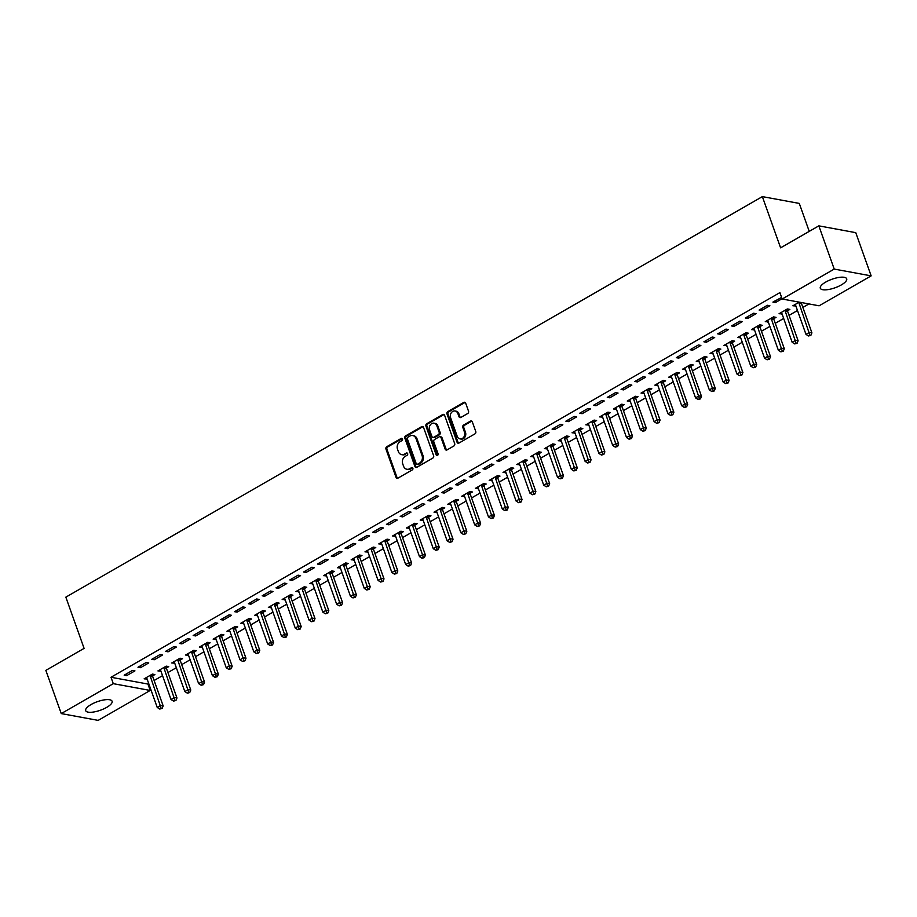 <?xml version="1.0" encoding="UTF-8"?>
<svg xmlns="http://www.w3.org/2000/svg" width="917" height="917" viewBox="0 0 917 917"><rect width="100%" height="100%" fill="white"/><g stroke="black" fill="none" stroke-linecap="round" stroke-linejoin="round"><path stroke-width="1.38" d="M402.483 439.002A1.238 1.02 -79.6 0 0 401.142 438.441L386.756 446.717A1.765 1.456 -79.6 0 0 385.954 449.066L396.029 477.356A1.765 1.456 -79.6 0 0 397.944 478.147L412.341 469.871A1.238 1.02 -79.6 0 0 411.55 467.67L409.693 468.736A5.64 4.654 -79.6 0 1 406.884 469.263A5.64 4.654 -79.6 0 1 403.56 466.203L402.723 463.853A5.64 4.654 -79.6 0 1 405.268 456.322L407.137 455.256A1.238 1.02 -79.6 0 0 406.346 453.055L404.489 454.121A5.64 4.654 -79.6 0 1 401.68 454.649A5.64 4.654 -79.6 0 1 398.356 451.588L397.519 449.238A5.64 4.654 -79.6 0 1 400.064 441.719L401.933 440.641A1.238 1.02 -79.6 0 0 402.483 439.002M402.231 438.578A1.238 1.02 -79.6 0 0 402.15 438.624L387.753 446.9A1.765 1.456 -79.6 0 0 386.951 449.25L397.027 477.539A1.765 1.456 -79.6 0 0 397.588 478.296M412.639 467.808A1.238 1.02 -79.6 0 0 412.547 467.853L409.693 468.736M407.435 453.193A1.238 1.02 -79.6 0 0 407.354 453.239L404.489 454.121M841.279 284.946A14.007 4.539 -19.6 0 1 820.302 288.213A14.007 4.539 -19.6 0 1 825.713 282.081A14.007 4.539 -19.6 0 1 846.7 278.814A14.007 4.539 -19.6 0 1 841.279 284.946M106.681 707.385A14.007 4.539 -19.6 0 1 85.694 710.652A14.007 4.539 -19.6 0 1 91.104 704.52A14.007 4.539 -19.6 0 1 112.092 701.253A14.007 4.539 -19.6 0 1 106.681 707.385M467.716 413.51A1.765 1.456 -79.6 0 0 468.518 411.148L465.687 403.216A1.765 1.456 -79.6 0 0 463.773 402.425L447.794 411.618A1.765 1.456 -79.6 0 0 446.992 413.968L457.067 442.258A1.765 1.456 -79.6 0 0 458.981 443.049L474.972 433.856A1.765 1.456 -79.6 0 0 475.763 431.506L472.347 421.923A1.765 1.456 -79.6 0 0 470.432 421.121L463.589 425.064A1.765 1.456 -79.6 0 0 462.798 427.414L464.495 432.159A4.711 3.886 -79.6 0 1 463.864 437.019A4.711 3.886 -79.6 0 1 460.013 438.888A4.711 3.886 -79.6 0 1 457.239 436.332L450.614 417.716A4.711 3.886 -79.6 0 1 451.233 412.856A4.711 3.886 -79.6 0 1 455.084 410.988A4.711 3.886 -79.6 0 1 457.858 413.544L458.97 416.65A1.765 1.456 -79.6 0 0 460.884 417.441L467.716 413.51M782.178 299.011L834.218 269.082L871.15 275.868L819.11 305.797L782.178 299.011L779.909 292.603L111.003 677.262L113.284 683.669L150.205 690.455L98.165 720.384L61.244 713.586L113.284 683.669M61.244 713.586L45.85 670.373L84.089 648.376L65.841 597.15L762.359 196.616L780.596 247.842L818.835 225.857L834.218 269.082M423.551 427.448A1.765 1.456 -79.6 0 0 421.637 426.657L405.646 435.85A1.765 1.456 -79.6 0 0 404.856 438.2L414.931 466.489A1.765 1.456 -79.6 0 0 416.845 467.28L432.835 458.087A1.765 1.456 -79.6 0 0 433.626 455.738L423.551 427.448M426.726 423.734L442.705 414.541A1.765 1.456 -79.6 0 1 444.619 415.332L454.694 443.622A1.765 1.456 -79.6 0 1 453.904 445.971L447.06 449.903A1.765 1.456 -79.6 0 1 445.146 449.112L441.054 437.638A1.765 1.456 -79.6 0 0 439.14 436.847L434.601 439.461A1.765 1.456 -79.6 0 0 433.81 441.811L438.062 453.755A1.238 1.02 -79.6 0 1 436.16 454.843L425.924 426.084A1.765 1.456 -79.6 0 1 426.726 423.734L427.723 423.918L443.702 414.725L442.705 414.541M809.241 231.371L799.28 203.414L762.359 196.616M759.116 310.049L761.614 310.508L769.89 305.739L767.403 305.281L759.116 310.049M787.623 310.703L789.858 309.419L787.359 308.949L779.083 313.717L782.052 313.901M731.514 325.925L734.013 326.383L742.289 321.615L739.79 321.156L731.514 325.925M760.021 326.578L762.256 325.283L759.757 324.824L751.47 329.593L754.45 329.776M703.901 341.8L706.399 342.259L714.687 337.49L712.188 337.032L703.901 341.8M732.408 342.454L734.643 341.158L732.144 340.7L723.868 345.468L726.837 345.652M676.299 357.676L678.798 358.134L687.074 353.366L684.586 352.907L676.299 357.676M704.806 358.329L707.041 357.034L704.543 356.575L696.255 361.344L699.235 361.527M648.697 373.551L651.185 374.01L659.472 369.242L656.973 368.783L648.697 373.551M677.193 374.205L679.428 372.91L676.941 372.451L668.653 377.219L671.634 377.403M621.084 389.427L623.583 389.885L631.859 385.117L629.371 384.659L621.084 389.427M649.591 390.069L651.827 388.785L649.328 388.327L641.052 393.095L644.021 393.278M593.482 405.303L595.97 405.761L604.257 400.993L601.758 400.534L593.482 405.303M621.99 405.944L624.213 404.661L621.726 404.202L613.439 408.971L616.419 409.154M565.869 421.178L568.368 421.637L576.655 416.868L574.157 416.41L565.869 421.178M594.376 421.82L596.612 420.536L594.113 420.078L585.837 424.846L588.806 425.029M538.268 437.054L540.766 437.512L549.042 432.744L546.543 432.285L538.268 437.054M566.775 437.696L569.01 436.412L566.511 435.953L558.224 440.722L561.204 440.905M510.666 452.929L513.153 453.388L521.441 448.619L518.942 448.161L510.666 452.929M539.162 453.571L541.397 452.287L538.909 451.829L530.622 456.597L533.602 456.781M483.053 468.805L485.552 469.263L493.827 464.495L491.34 464.036L483.053 468.805M511.56 469.447L513.795 468.163L511.296 467.704L503.02 472.473L505.989 472.656M455.451 484.68L457.938 485.139L466.226 480.37L463.727 479.912L455.451 484.68M483.947 485.322L486.182 484.038L483.695 483.58L475.407 488.348L478.387 488.532M427.838 500.556L430.337 501.014L438.613 496.246L436.125 495.788L427.838 500.556M456.345 501.198L458.58 499.914L456.081 499.456L447.805 504.224L450.774 504.407M400.236 516.431L402.735 516.89L411.011 512.122L408.512 511.663L400.236 516.431M428.743 517.073L430.979 515.79L428.48 515.331L420.192 520.099L423.173 520.283M372.623 532.307L375.122 532.766L383.409 527.997L380.91 527.539L372.623 532.307M401.13 532.949L403.365 531.665L400.867 531.207L392.591 535.975L395.559 536.158M345.021 548.171L347.52 548.641L355.796 543.873L353.309 543.414L345.021 548.171M373.528 548.825L375.764 547.541L373.265 547.082L364.989 551.851L367.958 552.034M317.42 564.047L319.907 564.505L328.194 559.748L325.695 559.29L317.42 564.047M345.915 564.7L348.151 563.416L345.663 562.958L337.376 567.726L340.356 567.91M289.806 579.922L292.305 580.381L300.581 575.624L298.094 575.165L289.806 579.922M318.314 580.576L320.549 579.292L318.05 578.833L309.774 583.602L312.743 583.785M262.205 595.798L264.692 596.256L272.979 591.499L270.481 591.041L262.205 595.798M290.712 596.451L292.936 595.167L290.448 594.709L282.161 599.477L285.141 599.661M234.592 611.673L237.09 612.132L245.378 607.375L242.879 606.916L234.592 611.673M263.099 612.327L265.334 611.043L262.835 610.584L254.559 615.353L257.528 615.525M206.99 627.549L209.489 628.007L217.765 623.251L215.277 622.792L206.99 627.549M235.497 628.202L237.732 626.919L235.233 626.46L226.946 631.228L229.926 631.4M179.388 643.425L181.875 643.883L190.163 639.126L187.664 638.668L179.388 643.425M207.884 644.078L210.119 642.794L207.632 642.336L199.344 647.104L202.325 647.276M151.775 659.3L154.274 659.759L162.55 655.002L160.062 654.543L151.775 659.3M180.282 659.953L182.517 658.67L180.019 658.211L171.743 662.968L174.711 663.151M124.173 675.176L126.661 675.634L134.948 670.877L132.449 670.419L124.173 675.176M152.669 675.829L154.904 674.545L152.417 674.087L144.129 678.844L147.11 679.027M111.003 677.262L147.924 684.048L148.726 683.589M154.113 680.494L162.538 675.657M167.914 672.551L176.339 667.714M181.726 664.619L190.14 659.782M195.527 656.675L203.941 651.838M209.328 648.743L217.742 643.906M223.129 640.8L231.554 635.962M236.941 632.868L245.355 628.03M250.742 624.924L259.156 620.087M264.543 616.992L272.957 612.155M278.344 609.048L286.757 604.211M292.145 601.116L300.57 596.279M305.957 593.173L314.371 588.336M319.758 585.241L328.171 580.404M333.559 577.297L341.972 572.46M347.36 569.365L355.773 564.528M361.16 561.433L369.585 556.585M374.973 553.49L383.386 548.653M388.774 545.558L397.187 540.709M402.574 537.614L410.988 532.777M416.375 529.682L424.789 524.833M430.176 521.739L438.601 516.901M443.988 513.807L452.402 508.958M457.789 505.863L466.203 501.026M471.59 497.931L480.004 493.082M485.391 489.987L493.816 485.15M499.192 482.055L507.617 477.207M513.004 474.112L521.418 469.275M526.805 466.18L535.219 461.331M540.606 458.236L549.019 453.399M554.407 450.304L562.832 445.456M568.208 442.361L576.633 437.524M582.02 434.429L590.433 429.58M595.821 426.485L604.234 421.648M609.622 418.553L618.035 413.705M623.422 410.61L631.847 405.772M637.235 402.678L645.648 397.829M651.036 394.734L659.449 389.897M664.836 386.802L673.25 381.953M678.637 378.859L687.051 374.021M692.438 370.927L700.863 366.089M706.25 362.983L714.664 358.146M720.051 355.051L728.465 350.214M733.852 347.107L742.266 342.27M747.653 339.175L756.067 334.338M761.454 331.232L769.879 326.395M775.266 323.3L783.68 318.463M789.067 315.356L797.481 310.519M802.868 307.424L808.943 303.928M166.481 667.897L168.717 666.613L166.218 666.143L157.93 670.912L160.911 671.095M137.974 667.244L140.473 667.702L148.749 662.934L146.25 662.475L137.974 667.244M194.083 652.021L196.318 650.738L193.819 650.279L185.543 655.036L188.512 655.219M165.576 651.368L168.075 651.827L176.362 647.058L173.863 646.6L165.576 651.368M221.696 636.146L223.92 634.862L221.433 634.404L213.145 639.16L216.125 639.344M193.189 635.492L195.676 635.951L203.964 631.183L201.465 630.724L193.189 635.492M249.298 620.27L251.533 618.986L249.034 618.528L240.758 623.285L243.727 623.468M220.791 619.617L223.29 620.075L231.565 615.307L229.078 614.848L220.791 619.617M276.9 604.395L279.135 603.111L276.647 602.652L268.36 607.409L271.34 607.593M248.404 603.741L250.891 604.2L259.179 599.431L256.68 598.973L248.404 603.741M304.513 588.519L306.748 587.235L304.249 586.777L295.962 591.534L298.942 591.717M276.006 587.866L278.504 588.324L286.78 583.556L284.293 583.097L276.006 587.866M332.114 572.644L334.35 571.36L331.851 570.901L323.575 575.658L326.544 575.842M303.607 571.99L306.106 572.449L314.393 567.68L311.895 567.222L303.607 571.99M359.728 556.768L361.963 555.484L359.464 555.026L351.177 559.783L354.157 559.966M331.22 556.115L333.719 556.573L341.995 551.816L339.496 551.346L331.22 556.115M387.329 540.892L389.565 539.609L387.066 539.15L378.79 543.907L381.759 544.09M358.822 540.239L361.321 540.698L369.597 535.941L367.109 535.482L358.822 540.239M414.931 525.017L417.166 523.733L414.679 523.275L406.391 528.032L409.372 528.215M386.435 524.364L388.923 524.822L397.21 520.065L394.711 519.607L386.435 524.364M442.544 509.141L444.779 507.858L442.281 507.399L434.005 512.156L436.973 512.339M414.037 508.488L416.536 508.946L424.812 504.19L422.324 503.731L414.037 508.488M470.146 493.266L472.381 491.982L469.882 491.523L461.606 496.28L464.587 496.464M441.639 492.612L444.137 493.071L452.425 488.314L449.926 487.855L441.639 492.612M497.759 477.39L499.994 476.106L497.495 475.648L489.208 480.405L492.188 480.588M469.252 476.737L471.751 477.195L480.027 472.438L477.528 471.98L469.252 476.737M525.361 461.515L527.596 460.231L525.097 459.772L516.821 464.529L519.79 464.713M496.854 460.861L499.352 461.32L507.64 456.563L505.141 456.104L496.854 460.861M552.962 445.639L555.198 444.355L552.71 443.897L544.423 448.654L547.403 448.837M524.467 444.986L526.954 445.444L535.241 440.687L532.743 440.229L524.467 444.986M580.576 429.764L582.811 428.48L580.312 428.021L572.036 432.778L575.005 432.962M552.068 429.11L554.567 429.569L562.843 424.812L560.356 424.353L552.068 429.11M608.177 413.888L610.413 412.604L607.925 412.146L599.638 416.903L602.618 417.086M579.682 413.235L582.169 413.693L590.456 408.936L587.957 408.478L579.682 413.235M635.79 398.012L638.026 396.729L635.527 396.27L627.239 401.027L630.22 401.21M607.283 397.359L609.782 397.818L618.058 393.061L615.571 392.602L607.283 397.359M663.392 382.137L665.627 380.853L663.129 380.395L654.853 385.151L657.821 385.335M634.885 381.483L637.384 381.942L645.671 377.185L643.172 376.727L634.885 381.483M691.005 366.261L693.229 364.977L690.742 364.519L682.454 369.276L685.435 369.459M662.498 365.608L664.985 366.066L673.273 361.309L670.774 360.851L662.498 365.608M718.607 350.386L720.842 349.102L718.343 348.643L710.067 353.4L713.036 353.584M690.1 349.732L692.599 350.191L700.875 345.434L698.387 344.975L690.1 349.732M746.209 334.51L748.444 333.226L745.957 332.768L737.669 337.525L740.649 337.708M717.713 333.857L720.2 334.315L728.488 329.558L725.989 329.1L717.713 333.857M773.822 318.635L776.057 317.351L773.558 316.892L765.282 321.649L768.251 321.833M745.315 317.981L747.813 318.44L756.089 313.683L753.602 313.224L745.315 317.981M799.211 302.14L792.884 305.785L795.853 305.957M781.616 297.429L772.916 302.106L775.415 302.564L782.086 298.736M818.835 225.857L855.756 232.654L871.15 275.868M147.924 684.048L150.205 690.455M146.628 679.302L146.067 677.732M126.661 675.634L126.11 674.064M160.429 671.37L159.867 669.8M140.473 667.702L139.911 666.132M174.23 663.438L173.668 661.856M154.274 659.759L153.712 658.188M188.031 655.495L187.481 653.924M168.075 651.827L167.513 650.256M201.843 647.562L201.281 645.981M181.875 643.883L181.314 642.313M215.644 639.619L215.082 638.049M195.676 635.951L195.126 634.381M229.445 631.687L228.883 630.105M209.489 628.007L208.927 626.437M243.246 623.743L242.684 622.173M223.29 620.075L222.728 618.505M257.058 615.811L256.496 614.23M237.09 612.132L236.529 610.562M270.859 607.868L270.297 606.297M250.891 604.2L250.33 602.629M284.66 599.936L284.098 598.354M264.692 596.256L264.142 594.686M298.461 591.992L297.899 590.422M278.504 588.324L277.943 586.754M312.261 584.06L311.711 582.49M292.305 580.381L291.744 578.81M326.074 576.117L325.512 574.546M306.106 572.449L305.544 570.878M339.875 568.185L339.313 566.614M319.907 564.505L319.345 562.935M353.675 560.241L353.114 558.671M333.719 556.573L333.158 555.003M367.476 552.309L366.915 550.739M347.52 548.641L346.958 547.059M381.277 544.366L380.727 542.795M361.321 540.698L360.759 539.127M395.089 536.434L394.528 534.863M375.122 532.766L374.56 531.184M408.89 528.49L408.329 526.92M388.923 524.822L388.372 523.252M422.691 520.558L422.129 518.988M402.735 516.89L402.173 515.308M436.492 512.614L435.93 511.044M416.536 508.946L415.974 507.376M450.293 504.682L449.743 503.112M430.337 501.014L429.775 499.433M464.105 496.739L463.543 495.169M444.137 493.071L443.576 491.501M477.906 488.807L477.344 487.236M457.938 485.139L457.388 483.557M491.707 480.863L491.145 479.293M471.751 477.195L471.189 475.625M505.508 472.931L504.946 471.361M485.552 469.263L484.99 467.693M519.309 464.988L518.758 463.417M499.352 461.32L498.791 459.749M533.121 457.056L532.559 455.485M513.153 453.388L512.592 451.817M546.922 449.112L546.36 447.542M526.954 445.444L526.404 443.874M560.723 441.18L560.161 439.61M540.766 437.512L540.205 435.942M574.523 433.237L573.962 431.666M554.567 429.569L554.006 427.998M588.336 425.305L587.774 423.734M568.368 421.637L567.806 420.066M602.137 417.361L601.575 415.791M582.169 413.693L581.607 412.123M615.937 409.429L615.376 407.859M595.97 405.761L595.42 404.191M629.738 401.486L629.177 399.915M609.782 397.818L609.22 396.247M643.539 393.553L642.989 391.983M623.583 389.885L623.021 388.315M657.351 385.61L656.79 384.04M637.384 381.942L636.822 380.372M671.152 377.678L670.591 376.108M651.185 374.01L650.623 372.44M684.953 369.734L684.391 368.164M664.985 366.066L664.435 364.496M698.754 361.802L698.192 360.232M678.798 358.134L678.236 356.564M712.555 353.859L712.005 352.288M692.599 350.191L692.037 348.62M726.367 345.927L725.806 344.356M706.399 342.259L705.838 340.688M740.168 337.983L739.606 336.413M720.2 334.315L719.639 332.745M753.969 330.051L753.407 328.481M734.013 326.383L733.451 324.813M767.77 322.119L767.208 320.537M747.813 318.44L747.252 316.869M781.571 314.176L781.02 312.605M761.614 310.508L761.053 308.937M795.383 306.244L794.821 304.662M775.415 302.564L774.854 300.994M401.68 454.649L402.678 454.832A5.64 4.654 -79.6 0 0 405.486 454.305M406.884 469.263L407.882 469.447A5.64 4.654 -79.6 0 0 410.69 468.919M423.001 426.692A1.765 1.456 -79.6 0 0 422.634 426.841L406.655 436.033A1.765 1.456 -79.6 0 0 405.853 438.383L415.928 466.673A1.765 1.456 -79.6 0 0 416.478 467.418M407.927 437.191A1.238 1.02 -79.6 0 0 407.366 438.842L416.215 463.67A1.238 1.02 -79.6 0 0 417.544 464.22L419.516 463.096A5.64 4.654 -79.6 0 0 422.061 455.566L416.02 438.601A5.64 4.654 -79.6 0 0 412.696 435.541A5.64 4.654 -79.6 0 0 409.888 436.068L407.927 437.191M416.937 464.334L417.934 464.518A1.238 1.02 -79.6 0 0 418.553 464.403L417.544 464.22M412.696 435.541L413.705 435.724A5.64 4.654 -79.6 0 1 417.017 438.785L423.058 455.749A5.64 4.654 -79.6 0 1 420.513 463.28L418.553 464.403M440.022 436.687L441.02 436.87A1.765 1.456 -79.6 0 1 442.051 437.822L446.143 449.296A1.765 1.456 -79.6 0 0 446.694 450.052M427.723 423.918A1.765 1.456 -79.6 0 0 426.921 426.267L437.157 455.027A1.238 1.02 -79.6 0 0 437.42 455.44M436.824 425.74A4.711 3.886 -79.6 0 0 434.05 423.184A4.711 3.886 -79.6 0 0 430.199 425.052A4.711 3.886 -79.6 0 0 429.569 429.901L431.907 436.469A1.765 1.456 -79.6 0 0 433.821 437.26L438.36 434.647A1.765 1.456 -79.6 0 0 439.151 432.297L436.824 425.74L437.822 425.924A4.711 3.886 -79.6 0 0 435.048 423.367L434.05 423.184M432.939 437.42L433.936 437.604A1.765 1.456 -79.6 0 0 434.818 437.443L433.821 437.26M437.822 425.924L440.149 432.48A1.765 1.456 -79.6 0 1 439.358 434.83L434.818 437.443M455.084 410.988L456.081 411.171A4.711 3.886 -79.6 0 1 458.855 413.727L459.967 416.834A1.765 1.456 -79.6 0 0 460.517 417.59M460.013 438.888L461.01 439.071A4.711 3.886 -79.6 0 0 464.862 437.203A4.711 3.886 -79.6 0 0 465.492 432.343L464.495 432.159M471.797 421.167A1.765 1.456 -79.6 0 0 471.43 421.304L464.587 425.247A1.765 1.456 -79.6 0 0 463.796 427.597L465.492 432.343M465.137 402.46A1.765 1.456 -79.6 0 0 464.77 402.609L448.791 411.802A1.765 1.456 -79.6 0 0 447.989 414.152L458.064 442.441A1.765 1.456 -79.6 0 0 458.615 443.198M146.365 677.56L146.537 677.755A1.8 1.479 100.4 0 1 146.846 678.293L157.22 707.431L160.67 705.448L163.169 705.907L152.795 676.769A1.8 1.479 100.4 0 1 152.68 676.116L152.658 674.133M161.128 708.256L159.741 709.047L162.126 708.44L161.128 708.256L150.296 676.31A1.8 1.479 100.4 0 1 150.182 675.657L150.182 675.37M159.741 709.047L157.22 707.431M163.169 705.907L162.126 708.44M160.166 669.628L160.337 669.811A1.8 1.479 100.4 0 1 160.647 670.35L171.02 699.488L174.471 697.505L176.97 697.963L166.596 668.825A1.8 1.479 100.4 0 1 166.481 668.172L166.47 666.189M174.929 700.324L173.542 701.115L175.926 700.508L174.929 700.324L164.097 668.367A1.8 1.479 100.4 0 1 163.983 667.714L163.983 667.438M173.542 701.115L171.02 699.488M176.97 697.963L175.926 700.508M173.978 661.684L174.138 661.879A1.8 1.479 100.4 0 1 174.448 662.418L184.821 691.556L188.272 689.573L190.77 690.031L180.397 660.893A1.8 1.479 100.4 0 1 180.282 660.24L180.271 658.257M188.73 692.381L187.355 693.172L189.727 692.564L188.73 692.381L177.898 660.435A1.8 1.479 100.4 0 1 177.783 659.782L177.783 659.495M187.355 693.172L184.821 691.556M190.77 690.031L189.727 692.564M187.779 653.752L187.939 653.936A1.8 1.479 100.4 0 1 188.249 654.474L198.622 683.612L202.084 681.629L204.571 682.088L194.198 652.95A1.8 1.479 100.4 0 1 194.083 652.296L194.072 650.313M202.531 684.449L201.155 685.24L203.528 684.632L202.531 684.449L191.699 652.491A1.8 1.479 100.4 0 1 191.596 651.838L191.584 651.563M201.155 685.24L198.622 683.612M204.571 682.088L203.528 684.632M201.58 645.809L201.74 646.004A1.8 1.479 100.4 0 1 202.061 646.542L212.435 675.68L215.885 673.697L218.372 674.155L207.999 645.018A1.8 1.479 100.4 0 1 207.884 644.364L207.872 642.381M216.332 676.505L214.956 677.296L217.329 676.689L216.332 676.505L205.511 644.559A1.8 1.479 100.4 0 1 205.397 643.906L205.397 643.619M214.956 677.296L212.435 675.68M218.372 674.155L217.329 676.689M215.38 637.877L215.552 638.06A1.8 1.479 100.4 0 1 215.862 638.599L226.235 667.736L229.686 665.753L232.184 666.212L221.811 637.074A1.8 1.479 100.4 0 1 221.696 636.421L221.673 634.449M230.144 668.573L228.757 669.364L231.141 668.757L230.144 668.573L219.312 636.616A1.8 1.479 100.4 0 1 219.197 635.962L219.197 635.687M228.757 669.364L226.235 667.736M232.184 666.212L231.141 668.757M229.181 629.933L229.353 630.128A1.8 1.479 100.4 0 1 229.663 630.667L240.036 659.804L243.486 657.821L245.985 658.28L235.612 629.142A1.8 1.479 100.4 0 1 235.497 628.489L235.486 626.506M243.945 660.63L242.558 661.421L244.942 660.813L243.945 660.63L233.113 628.684A1.8 1.479 100.4 0 1 232.998 628.03L232.998 627.744M242.558 661.421L240.036 659.804M245.985 658.28L244.942 660.813M242.994 622.001L243.154 622.184A1.8 1.479 100.4 0 1 243.464 622.723L253.837 651.861L257.287 649.878L259.786 650.336L249.413 621.199A1.8 1.479 100.4 0 1 249.298 620.545L249.286 618.574M257.746 652.698L256.37 653.489L258.743 652.881L257.746 652.698L246.914 620.74A1.8 1.479 100.4 0 1 246.799 620.087L246.799 619.812M256.37 653.489L253.837 651.861M259.786 650.336L258.743 652.881M256.794 614.058L256.955 614.252A1.8 1.479 100.4 0 1 257.264 614.791L267.649 643.929L271.1 641.946L273.587 642.404L263.213 613.267A1.8 1.479 100.4 0 1 263.099 612.613L263.087 610.63M271.547 644.754L270.171 645.545L272.544 644.938L271.547 644.754L260.715 612.808A1.8 1.479 100.4 0 1 260.611 612.155L260.6 611.868M270.171 645.545L267.649 643.929M273.587 642.404L272.544 644.938M270.595 606.126L270.756 606.309A1.8 1.479 100.4 0 1 271.077 606.859L281.45 635.985L284.9 634.002L287.388 634.461L277.014 605.323A1.8 1.479 100.4 0 1 276.911 604.67L276.888 602.698M285.347 636.822L283.972 637.613L286.345 637.006L285.347 636.822L274.527 604.865A1.8 1.479 100.4 0 1 274.412 604.211L274.412 603.936M283.972 637.613L281.45 635.985M287.388 634.461L286.345 637.006M284.396 598.182L284.568 598.377A1.8 1.479 100.4 0 1 284.878 598.916L295.251 628.053L298.701 626.07L301.2 626.529L290.827 597.391A1.8 1.479 100.4 0 1 290.712 596.738L290.689 594.755M299.16 628.879L297.773 629.67L300.157 629.062L299.16 628.879L288.328 596.933A1.8 1.479 100.4 0 1 288.213 596.279L288.213 595.993M297.773 629.67L295.251 628.053M301.2 626.529L300.157 629.062M298.197 590.25L298.369 590.433A1.8 1.479 100.4 0 1 298.678 590.984L309.052 620.11L312.502 618.127L315.001 618.585L304.627 589.448A1.8 1.479 100.4 0 1 304.513 588.794L304.501 586.823M312.961 620.947L311.574 621.737L313.958 621.13L312.961 620.947L302.129 588.989A1.8 1.479 100.4 0 1 302.014 588.336L302.014 588.061M311.574 621.737L309.052 620.11M315.001 618.585L313.958 621.13M312.009 582.318L312.17 582.501A1.8 1.479 100.4 0 1 312.479 583.04L322.853 612.178L326.303 610.195L328.802 610.653L318.428 581.516A1.8 1.479 100.4 0 1 318.314 580.862L318.302 578.879M326.761 613.003L325.386 613.794L327.759 613.186L326.761 613.003L315.929 581.057A1.8 1.479 100.4 0 1 315.815 580.404L315.815 580.117M325.386 613.794L322.853 612.178M328.802 610.653L327.759 613.186M325.81 574.374L325.971 574.558A1.8 1.479 100.4 0 1 326.28 575.108L336.665 604.234L340.115 602.251L342.603 602.71L332.229 573.572A1.8 1.479 100.4 0 1 332.114 572.919L332.103 570.947M340.562 605.071L339.187 605.862L341.56 605.254L340.562 605.071L329.742 573.114A1.8 1.479 100.4 0 1 329.627 572.46L329.616 572.185M339.187 605.862L336.665 604.234M342.603 602.71L341.56 605.254M339.611 566.442L339.771 566.626A1.8 1.479 100.4 0 1 340.092 567.164L350.466 596.302L353.916 594.319L356.415 594.778L346.03 565.64A1.8 1.479 100.4 0 1 345.927 564.987L345.904 563.004M354.363 597.127L352.988 597.918L355.372 597.311L354.363 597.127L343.543 565.181A1.8 1.479 100.4 0 1 343.428 564.528L343.428 564.242M352.988 597.918L350.466 596.302M356.415 594.778L355.372 597.311M353.412 558.499L353.584 558.682A1.8 1.479 100.4 0 1 353.893 559.232L364.267 588.359L367.717 586.376L370.216 586.834L359.842 557.696A1.8 1.479 100.4 0 1 359.728 557.043L359.705 555.072M368.175 589.195L366.789 589.986L369.173 589.379L368.175 589.195L357.343 557.238A1.8 1.479 100.4 0 1 357.229 556.585L357.229 556.31M366.789 589.986L364.267 588.359M370.216 586.834L369.173 589.379M367.213 550.567L367.385 550.75A1.8 1.479 100.4 0 1 367.694 551.289L378.068 580.427L381.518 578.444L384.017 578.902L373.643 549.764A1.8 1.479 100.4 0 1 373.528 549.111L373.517 547.128M381.976 581.252L380.589 582.043L382.974 581.435L381.976 581.252L371.144 549.306A1.8 1.479 100.4 0 1 371.03 548.653L371.03 548.366M380.589 582.043L378.068 580.427M384.017 578.902L382.974 581.435M381.025 542.623L381.185 542.807A1.8 1.479 100.4 0 1 381.495 543.357L391.868 572.483L395.319 570.5L397.818 570.959L387.444 541.821A1.8 1.479 100.4 0 1 387.329 541.168L387.318 539.196M395.777 573.32L394.402 574.111L396.774 573.503L395.777 573.32L384.945 541.362A1.8 1.479 100.4 0 1 384.842 540.709L384.831 540.434M394.402 574.111L391.868 572.483M397.818 570.959L396.774 573.503M394.826 534.691L394.986 534.875A1.8 1.479 100.4 0 1 395.307 535.413L405.681 564.551L409.131 562.568L411.618 563.027L401.245 533.889A1.8 1.479 100.4 0 1 401.13 533.236L401.119 531.252M409.578 565.376L408.203 566.179L410.575 565.56L409.578 565.376L398.757 533.43A1.8 1.479 100.4 0 1 398.643 532.777L398.643 532.49M408.203 566.179L405.681 564.551M411.618 563.027L410.575 565.56M408.627 526.748L408.787 526.931A1.8 1.479 100.4 0 1 409.108 527.481L419.482 556.608L422.932 554.625L425.431 555.083L415.046 525.957A1.8 1.479 100.4 0 1 414.942 525.292L414.92 523.32M423.379 557.444L422.003 558.235L424.388 557.628L423.379 557.444L412.558 525.487A1.8 1.479 100.4 0 1 412.444 524.833L412.444 524.558M422.003 558.235L419.482 556.608M425.431 555.083L424.388 557.628M422.428 518.816L422.599 518.999A1.8 1.479 100.4 0 1 422.909 519.538L433.282 548.675L436.733 546.692L439.232 547.151L428.858 518.013A1.8 1.479 100.4 0 1 428.743 517.36L428.72 515.377M437.191 549.501L435.804 550.303L438.188 549.684L437.191 549.501L426.359 517.555A1.8 1.479 100.4 0 1 426.245 516.901L426.245 516.615M435.804 550.303L433.282 548.675M439.232 547.151L438.188 549.684M436.228 510.872L436.4 511.067A1.8 1.479 100.4 0 1 436.71 511.606L447.083 540.732L450.534 538.749L453.032 539.207L442.659 510.081A1.8 1.479 100.4 0 1 442.544 509.416L442.533 507.445M450.992 541.569L449.605 542.36L451.989 541.752L450.992 541.569L440.16 509.623A1.8 1.479 100.4 0 1 440.045 508.958L440.045 508.683M449.605 542.36L447.083 540.732M453.032 539.207L451.989 541.752M450.041 502.94L450.201 503.124A1.8 1.479 100.4 0 1 450.511 503.662L460.884 532.8L464.334 530.817L466.833 531.275L456.46 502.138A1.8 1.479 100.4 0 1 456.345 501.484L456.334 499.501M464.793 533.625L463.417 534.428L465.79 533.809L464.793 533.625L453.961 501.679A1.8 1.479 100.4 0 1 453.858 501.026L453.846 500.739M463.417 534.428L460.884 532.8M466.833 531.275L465.79 533.809M463.842 494.997L464.002 495.191A1.8 1.479 100.4 0 1 464.323 495.73L474.697 524.856L478.147 522.873L480.634 523.332L470.261 494.206A1.8 1.479 100.4 0 1 470.146 493.541L470.134 491.569M478.594 525.693L477.218 526.484L479.591 525.877L478.594 525.693L467.773 493.747A1.8 1.479 100.4 0 1 467.659 493.082L467.659 492.807M477.218 526.484L474.697 524.856M480.634 523.332L479.591 525.877M477.642 487.065L477.803 487.248A1.8 1.479 100.4 0 1 478.124 487.787L488.497 516.924L491.948 514.941L494.446 515.4L484.061 486.262A1.8 1.479 100.4 0 1 483.958 485.609L483.935 483.626M492.406 517.75L491.019 518.552L493.403 517.933L492.406 517.75L481.574 485.804A1.8 1.479 100.4 0 1 481.459 485.15L481.459 484.864M491.019 518.552L488.497 516.924M494.446 515.4L493.403 517.933M491.443 479.121L491.615 479.316A1.8 1.479 100.4 0 1 491.925 479.855L502.298 508.981L505.748 506.998L508.247 507.456L497.874 478.33A1.8 1.479 100.4 0 1 497.759 477.665L497.748 475.694M506.207 509.818L504.82 510.609L507.204 510.001L506.207 509.818L495.375 477.872A1.8 1.479 100.4 0 1 495.26 477.207L495.26 476.932M504.82 510.609L502.298 508.981M508.247 507.456L507.204 510.001M505.244 471.189L505.416 471.372A1.8 1.479 100.4 0 1 505.726 471.911L516.099 501.049L519.549 499.066L522.048 499.524L511.675 470.387A1.8 1.479 100.4 0 1 511.56 469.733L511.548 467.75M520.008 501.874L518.632 502.676L521.005 502.058L520.008 501.874L509.176 469.928A1.8 1.479 100.4 0 1 509.061 469.275L509.061 468.988M518.632 502.676L516.099 501.049M522.048 499.524L521.005 502.058M519.056 463.245L519.217 463.44A1.8 1.479 100.4 0 1 519.526 463.979L529.9 493.105L533.362 491.122L535.849 491.581L525.475 462.455A1.8 1.479 100.4 0 1 525.361 461.79L525.349 459.818M533.809 493.942L532.433 494.733L534.806 494.125L533.809 493.942L522.977 461.996A1.8 1.479 100.4 0 1 522.873 461.331L522.862 461.056M532.433 494.733L529.9 493.105M535.849 491.581L534.806 494.125M532.857 455.313L533.018 455.497A1.8 1.479 100.4 0 1 533.339 456.036L543.712 485.173L547.162 483.19L549.65 483.649L539.276 454.511A1.8 1.479 100.4 0 1 539.162 453.858L539.15 451.875M547.609 485.999L546.234 486.801L548.607 486.182L547.609 485.999L536.789 454.053A1.8 1.479 100.4 0 1 536.674 453.399L536.674 453.113M546.234 486.801L543.712 485.173M549.65 483.649L548.607 486.182M546.658 447.37L546.83 447.565A1.8 1.479 100.4 0 1 547.14 448.104L557.513 477.241L560.963 475.247L563.462 475.705L553.089 446.579A1.8 1.479 100.4 0 1 552.974 445.914L552.951 443.943M561.422 478.066L560.035 478.857L562.419 478.25L561.422 478.066L550.59 446.12A1.8 1.479 100.4 0 1 550.475 445.456L550.475 445.181M560.035 478.857L557.513 477.241M563.462 475.705L562.419 478.25M560.459 439.438L560.631 439.621A1.8 1.479 100.4 0 1 560.94 440.16L571.314 469.298L574.764 467.315L577.263 467.773L566.889 438.635A1.8 1.479 100.4 0 1 566.775 437.982L566.763 435.999M575.223 470.123L573.836 470.925L576.22 470.306L575.223 470.123L564.391 438.177A1.8 1.479 100.4 0 1 564.276 437.524L564.276 437.237M573.836 470.925L571.314 469.298M577.263 467.773L576.22 470.306M574.271 431.494L574.432 431.689A1.8 1.479 100.4 0 1 574.741 432.228L585.115 461.366L588.565 459.371L591.064 459.83L580.69 430.703A1.8 1.479 100.4 0 1 580.576 430.05L580.564 428.067M589.023 462.191L587.648 462.982L590.021 462.374L589.023 462.191L578.191 430.245A1.8 1.479 100.4 0 1 578.077 429.58L578.077 429.305M587.648 462.982L585.115 461.366M591.064 459.83L590.021 462.374M588.072 423.562L588.233 423.746A1.8 1.479 100.4 0 1 588.542 424.284L598.916 453.422L602.377 451.439L604.865 451.898L594.491 422.76A1.8 1.479 100.4 0 1 594.376 422.107L594.365 420.124M602.824 454.247L601.449 455.05L603.822 454.431L602.824 454.247L591.992 422.301A1.8 1.479 100.4 0 1 591.889 421.648L591.878 421.362M601.449 455.05L598.916 453.422M604.865 451.898L603.822 454.431M601.873 415.619L602.033 415.814A1.8 1.479 100.4 0 1 602.354 416.352L612.728 445.49L616.178 443.496L618.666 443.954L608.292 414.828A1.8 1.479 100.4 0 1 608.177 414.175L608.166 412.192M616.625 446.315L615.25 447.106L617.622 446.499L616.625 446.315L605.805 414.369A1.8 1.479 100.4 0 1 605.69 413.716L605.69 413.429M615.25 447.106L612.728 445.49M618.666 443.954L617.622 446.499M615.674 407.687L615.846 407.87A1.8 1.479 100.4 0 1 616.155 408.409L626.529 437.547L629.979 435.564L632.478 436.022L622.104 406.884A1.8 1.479 100.4 0 1 621.99 406.231L621.967 404.248M630.438 438.372L629.051 439.174L631.435 438.555L630.438 438.372L619.605 406.426A1.8 1.479 100.4 0 1 619.491 405.772L619.491 405.486M629.051 439.174L626.529 437.547M632.478 436.022L631.435 438.555M629.475 399.743L629.647 399.938A1.8 1.479 100.4 0 1 629.956 400.477L640.33 429.615L643.78 427.62L646.279 428.079L635.905 398.952A1.8 1.479 100.4 0 1 635.79 398.299L635.779 396.316M644.238 430.44L642.851 431.231L645.236 430.623L644.238 430.44L633.406 398.494A1.8 1.479 100.4 0 1 633.292 397.84L633.292 397.554M642.851 431.231L640.33 429.615M646.279 428.079L645.236 430.623M643.287 391.811L643.447 391.995A1.8 1.479 100.4 0 1 643.757 392.533L654.13 421.671L657.581 419.688L660.08 420.146L649.706 391.009A1.8 1.479 100.4 0 1 649.591 390.355L649.58 388.372M658.039 422.496L656.664 423.299L659.036 422.68L658.039 422.496L647.207 390.55A1.8 1.479 100.4 0 1 647.093 389.897L647.093 389.61M656.664 423.299L654.13 421.671M660.08 420.146L659.036 422.68M657.088 383.868L657.248 384.063A1.8 1.479 100.4 0 1 657.558 384.601L667.943 413.739L671.393 411.744L673.88 412.203L663.507 383.077A1.8 1.479 100.4 0 1 663.392 382.423L663.381 380.44M671.84 414.564L670.465 415.355L672.837 414.748L671.84 414.564L661.019 382.618A1.8 1.479 100.4 0 1 660.905 381.965L660.893 381.678M670.465 415.355L667.943 413.739M673.88 412.203L672.837 414.748M670.889 375.936L671.049 376.119A1.8 1.479 100.4 0 1 671.37 376.658L681.744 405.795L685.194 403.812L687.681 404.271L677.308 375.133A1.8 1.479 100.4 0 1 677.204 374.48L677.182 372.497M685.641 406.621L684.265 407.423L686.65 406.804L685.641 406.621L674.82 374.675A1.8 1.479 100.4 0 1 674.706 374.021L674.706 373.746M684.265 407.423L681.744 405.795M687.681 404.271L686.65 406.804M684.69 367.992L684.861 368.187A1.8 1.479 100.4 0 1 685.171 368.726L695.544 397.863L698.995 395.869L701.494 396.339L691.12 367.201A1.8 1.479 100.4 0 1 691.005 366.548L690.982 364.565M699.453 398.689L698.066 399.48L700.45 398.872L699.453 398.689L688.621 366.743A1.8 1.479 100.4 0 1 688.507 366.089L688.507 365.803M698.066 399.48L695.544 397.863M701.494 396.339L700.45 398.872M698.49 360.06L698.662 360.243A1.8 1.479 100.4 0 1 698.972 360.782L709.345 389.92L712.796 387.937L715.294 388.395L704.921 359.258A1.8 1.479 100.4 0 1 704.806 358.604L704.795 356.621M713.254 390.757L711.867 391.548L714.251 390.94L713.254 390.757L702.422 358.799A1.8 1.479 100.4 0 1 702.307 358.146L702.307 357.871M711.867 391.548L709.345 389.92M715.294 388.395L714.251 390.94M712.303 352.117L712.463 352.311A1.8 1.479 100.4 0 1 712.773 352.85L723.146 381.988L726.596 380.005L729.095 380.463L718.722 351.326A1.8 1.479 100.4 0 1 718.607 350.672L718.596 348.689M727.055 382.813L725.679 383.604L728.052 382.997L727.055 382.813L716.223 350.867A1.8 1.479 100.4 0 1 716.108 350.214L716.108 349.927M725.679 383.604L723.146 381.988M729.095 380.463L728.052 382.997M726.104 344.184L726.264 344.368A1.8 1.479 100.4 0 1 726.573 344.907L736.959 374.044L740.409 372.061L742.896 372.52L732.523 343.382A1.8 1.479 100.4 0 1 732.408 342.729L732.396 340.746M740.856 374.881L739.48 375.672L741.853 375.064L740.856 374.881L730.035 342.924A1.8 1.479 100.4 0 1 729.921 342.27L729.909 341.995M739.48 375.672L736.959 374.044M742.896 372.52L741.853 375.064M739.904 336.241L740.065 336.436A1.8 1.479 100.4 0 1 740.386 336.975L750.759 366.112L754.21 364.129L756.708 364.588L746.323 335.45A1.8 1.479 100.4 0 1 746.22 334.797L746.197 332.814M754.657 366.938L753.281 367.728L755.665 367.121L754.657 366.938L743.836 334.992A1.8 1.479 100.4 0 1 743.721 334.338L743.721 334.052M753.281 367.728L750.759 366.112M756.708 364.588L755.665 367.121M753.705 328.309L753.877 328.492A1.8 1.479 100.4 0 1 754.187 329.031L764.56 358.169L768.01 356.186L770.509 356.644L760.136 327.507A1.8 1.479 100.4 0 1 760.021 326.853L759.998 324.87M768.469 359.005L767.082 359.796L769.466 359.189L768.469 359.005L757.637 327.048A1.8 1.479 100.4 0 1 757.522 326.395L757.522 326.12M767.082 359.796L764.56 358.169M770.509 356.644L769.466 359.189M767.506 320.365L767.678 320.56A1.8 1.479 100.4 0 1 767.987 321.099L778.361 350.237L781.811 348.254L784.31 348.712L773.937 319.575A1.8 1.479 100.4 0 1 773.822 318.921L773.81 316.938M782.27 351.062L780.883 351.853L783.267 351.245L782.27 351.062L771.438 319.116A1.8 1.479 100.4 0 1 771.323 318.463L771.323 318.176M780.883 351.853L778.361 350.237M784.31 348.712L783.267 351.245M781.318 312.433L781.479 312.617A1.8 1.479 100.4 0 1 781.788 313.155L792.162 342.293L795.612 340.31L798.111 340.769L787.737 311.631A1.8 1.479 100.4 0 1 787.623 310.978L787.611 308.995M796.071 343.13L794.695 343.921L797.068 343.313L796.071 343.13L785.239 311.172A1.8 1.479 100.4 0 1 785.135 310.519L785.124 310.244M794.695 343.921L792.162 342.293M798.111 340.769L797.068 343.313M795.119 304.49L795.28 304.685A1.8 1.479 100.4 0 1 795.601 305.223L805.974 334.361L809.424 332.378L811.912 332.837L801.538 303.699A1.8 1.479 100.4 0 1 801.424 303.046L801.424 302.541M809.871 335.186L808.496 335.977L810.869 335.37L809.871 335.186L799.051 303.24A1.8 1.479 100.4 0 1 798.936 302.587L798.936 302.301M808.496 335.977L805.974 334.361M811.912 332.837L810.869 335.37M402.15 438.624L401.142 438.441M412.547 467.853L411.55 467.67M407.354 453.239L406.346 453.055M397.027 477.539L396.029 477.356M386.951 449.25L385.954 449.066M387.753 446.9L386.756 446.717M415.928 466.673L414.931 466.489M405.853 438.383L404.856 438.2M406.655 436.033L405.646 435.85M422.634 426.841L421.637 426.657M420.513 463.28L419.516 463.096M423.058 455.749L422.061 455.566M417.017 438.785L416.02 438.601M446.143 449.296L445.146 449.112M442.051 437.822L441.054 437.638M437.157 455.027L436.16 454.843M426.921 426.267L425.924 426.084M439.358 434.83L438.36 434.647M440.149 432.48L439.151 432.297M459.967 416.834L458.97 416.65M458.855 413.727L457.858 413.544M463.796 427.597L462.798 427.414M464.587 425.247L463.589 425.064M471.43 421.304L470.432 421.121M458.064 442.441L457.067 442.258M447.989 414.152L446.992 413.968M448.791 411.802L447.794 411.618M464.77 402.609L463.773 402.425M152.795 676.769L150.296 676.31M152.68 676.116L150.182 675.657M166.596 668.825L164.097 668.367M166.481 668.172L163.983 667.714M180.397 660.893L177.898 660.435M180.282 660.24L177.783 659.782M194.198 652.95L191.699 652.491M194.083 652.296L191.596 651.838M207.999 645.018L205.511 644.559M207.884 644.364L205.397 643.906M221.811 637.074L219.312 636.616M221.696 636.421L219.197 635.962M235.612 629.142L233.113 628.684M235.497 628.489L232.998 628.03M249.413 621.199L246.914 620.74M249.298 620.545L246.799 620.087M263.213 613.267L260.715 612.808M263.099 612.613L260.611 612.155M277.014 605.323L274.527 604.865M276.911 604.67L274.412 604.211M290.827 597.391L288.328 596.933M290.712 596.738L288.213 596.279M304.627 589.448L302.129 588.989M304.513 588.794L302.014 588.336M318.428 581.516L315.929 581.057M318.314 580.862L315.815 580.404M332.229 573.572L329.742 573.114M332.114 572.919L329.627 572.46M346.03 565.64L343.543 565.181M345.927 564.987L343.428 564.528M359.842 557.696L357.343 557.238M359.728 557.043L357.229 556.585M373.643 549.764L371.144 549.306M373.528 549.111L371.03 548.653M387.444 541.821L384.945 541.362M387.329 541.168L384.842 540.709M401.245 533.889L398.757 533.43M401.13 533.236L398.643 532.777M415.046 525.957L412.558 525.487M414.942 525.292L412.444 524.833M428.858 518.013L426.359 517.555M428.743 517.36L426.245 516.901M442.659 510.081L440.16 509.623M442.544 509.416L440.045 508.958M456.46 502.138L453.961 501.679M456.345 501.484L453.858 501.026M470.261 494.206L467.773 493.747M470.146 493.541L467.659 493.082M484.061 486.262L481.574 485.804M483.958 485.609L481.459 485.15M497.874 478.33L495.375 477.872M497.759 477.665L495.26 477.207M511.675 470.387L509.176 469.928M511.56 469.733L509.061 469.275M525.475 462.455L522.977 461.996M525.361 461.79L522.873 461.331M539.276 454.511L536.789 454.053M539.162 453.858L536.674 453.399M553.089 446.579L550.59 446.12M552.974 445.914L550.475 445.456M566.889 438.635L564.391 438.177M566.775 437.982L564.276 437.524M580.69 430.703L578.191 430.245M580.576 430.05L578.077 429.58M594.491 422.76L591.992 422.301M594.376 422.107L591.889 421.648M608.292 414.828L605.805 414.369M608.177 414.175L605.69 413.716M622.104 406.884L619.605 406.426M621.99 406.231L619.491 405.772M635.905 398.952L633.406 398.494M635.79 398.299L633.292 397.84M649.706 391.009L647.207 390.55M649.591 390.355L647.093 389.897M663.507 383.077L661.019 382.618M663.392 382.423L660.905 381.965M677.308 375.133L674.82 374.675M677.204 374.48L674.706 374.021M691.12 367.201L688.621 366.743M691.005 366.548L688.507 366.089M704.921 359.258L702.422 358.799M704.806 358.604L702.307 358.146M718.722 351.326L716.223 350.867M718.607 350.672L716.108 350.214M732.523 343.382L730.035 342.924M732.408 342.729L729.921 342.27M746.323 335.45L743.836 334.992M746.22 334.797L743.721 334.338M760.136 327.507L757.637 327.048M760.021 326.853L757.522 326.395M773.937 319.575L771.438 319.116M773.822 318.921L771.323 318.463M787.737 311.631L785.239 311.172M787.623 310.978L785.135 310.519M801.538 303.699L799.051 303.24M801.424 303.046L798.936 302.587"/></g></svg>

